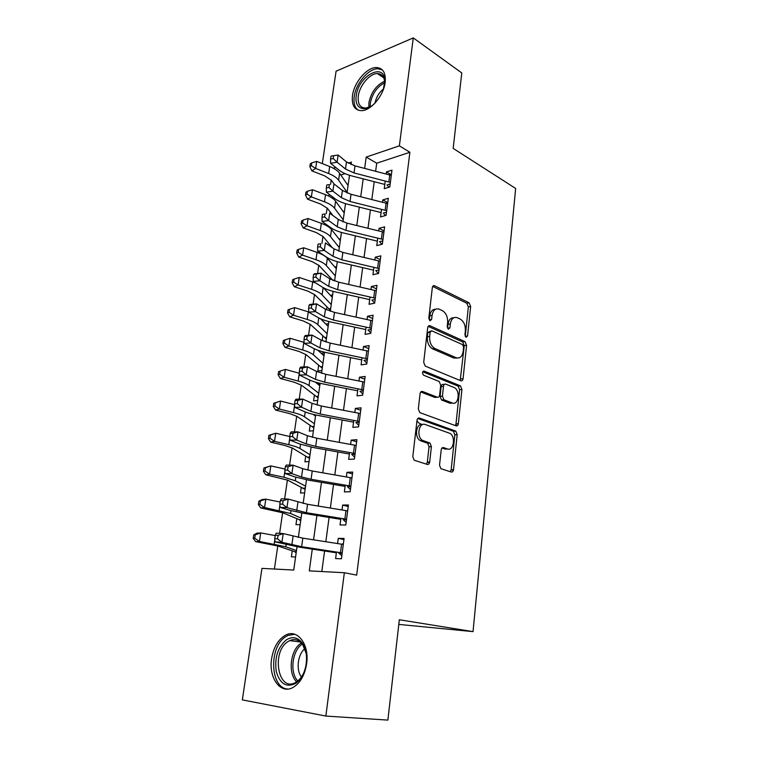<?xml version="1.0" encoding="UTF-8"?>
<svg xmlns="http://www.w3.org/2000/svg" width="758" height="758" viewBox="0 0 758 758"><rect width="100%" height="100%" fill="white"/><g stroke="black" fill="none" stroke-linecap="round" stroke-linejoin="round"><path stroke-width="1.14" d="M466.037 337.31L467.553 335.955L470.652 306.478L469.088 302.812L434.561 285.738C433.377 285.378 432.629 286.012 432.325 287.633L428.801 318.123L429.966 320.786L431.615 319.412L432.069 315.451C433.093 310.098 435.528 308.023 439.394 309.226L442.407 310.657C446.13 312.997 447.864 317.005 447.627 322.671L447.192 326.584L448.338 329.199L449.911 327.835L450.337 323.931C451.304 318.654 453.654 316.598 457.377 317.744L460.286 319.127C463.877 321.392 465.564 325.315 465.346 330.895L464.938 334.752L466.037 337.31M271.61 658.693C273.629 647 278.385 639.108 285.87 635.014C297.591 628.733 309.586 644.603 306.62 663.781C304.707 675.359 300.102 683.299 292.806 687.582C280.337 694.612 268.408 677.548 271.61 658.693M352.479 95.536C354.052 82.47 366.834 67.291 376.338 67.519C383.055 67.955 385.993 72.92 385.159 82.423C383.7 95.508 370.946 110.649 361.642 110.659C354.564 110.346 351.504 105.305 352.479 95.536M439.536 465.175L440.872 468.681L451.247 472.016C452.46 472.215 453.218 471.429 453.521 469.647L457.197 434.647L455.814 431.122L419.439 418.028C418.151 417.762 417.336 418.53 417.004 420.33L412.807 456.619L414.181 460.22L427.294 464.427C428.564 464.635 429.36 463.839 429.691 462.02L431.397 446.642L430.004 443.06L422.613 440.417C416.161 437.072 418.804 421.761 425.314 424.546L449.816 433.32C455.984 436.381 453.72 451.446 447.428 448.925L443.515 447.599C442.284 447.372 441.516 448.149 441.194 449.93L439.536 465.175M322.311 163.614L336.088 71.195L413.281 37.9L461.783 72.948L453.17 148.388L515.658 188.458L473.03 631.622L399.333 619.75L387.869 720.1L325.864 716.064L242.342 699.89L261.955 568.377L293.734 570.054L297.022 546.783M413.281 37.9L399.371 145.849L366.19 157.077L364.636 168.399M312.287 549.124L309.292 570.878L344.34 572.726L356.677 575.133L409.889 152.273L399.371 145.849M344.34 572.726L325.864 716.064M460.864 380.781C462.039 381.084 462.768 380.393 463.072 378.706L466.577 345.269L465.024 341.631L430.042 325.769C428.801 325.39 428.014 326.054 427.692 327.759L423.694 362.371L425.257 366.105L460.864 380.781M461.935 389.451L458.353 423.656C458.05 425.38 457.301 426.129 456.117 425.873L419.79 412.598L418.312 408.932L420.074 393.686C420.415 391.914 421.221 391.175 422.49 391.479L437.309 397.201C438.541 397.495 439.318 396.766 439.631 395.022L440.72 385.178L439.214 381.511L423.599 375.21C422.035 373.021 422.225 371.657 424.186 371.107L460.466 385.869L461.935 389.451L459.604 389.707L456.003 423.845L458.353 423.656M292.209 551.009L291.385 556.817L295.582 556.988M296.785 518.879L295.961 524.65L300.14 524.678M301.286 487.242L300.471 492.984L304.64 492.88M305.72 456.098L304.915 461.802L309.065 461.575M310.088 425.437L309.283 431.103L313.414 430.752M316.569 383.112L319.98 384.334M314.39 395.24L313.585 400.878L317.706 400.395M322.159 354.157L324.13 354.915M318.616 365.508L317.82 371.098L321.932 370.51M327.38 325.589L328.233 325.94M322.785 336.211L322.159 340.607M326.897 307.36L326.556 309.776M330.943 278.935L330.876 279.427M385.263 181.02L384.249 188.666L389.783 186.989L391.971 170.162L386.457 171.914L386.182 173.999M381.539 209.341L380.535 216.921L386.087 215.367L388.314 198.283L382.771 199.913L382.468 202.225M377.749 238.107L376.764 245.601L382.345 244.19L384.6 226.85L379.038 228.338L378.706 230.868M373.912 267.309L372.936 274.728L378.536 273.458L380.829 255.844L375.238 257.199L374.878 259.966M370.018 296.975L369.051 304.309L374.67 303.181L377.001 285.292L371.392 286.505L370.994 289.509M366.048 327.096L365.1 334.354L370.747 333.378L373.107 315.205L367.478 316.266L367.052 319.525M362.03 357.71L361.083 364.863L366.758 364.048L369.155 345.591L363.499 346.501L363.044 350.006M357.937 388.797L357.009 395.865L362.703 395.212L365.138 376.451L359.463 377.209L358.97 380.98M353.787 420.396L352.868 427.37L358.581 426.877L361.064 407.813L355.36 408.41L354.829 412.447M453.36 470.453L451.162 469.752M429.511 462.854L427.322 462.153L429.037 446.784L427.645 443.222L421.107 440.976L423.476 440.805M349.561 452.507L348.661 459.376L354.403 459.054L356.923 439.687L351.191 440.104L350.622 444.425M345.269 485.139L344.388 491.904L350.149 491.762L352.707 472.073L346.956 472.319L346.349 476.934M340.911 518.311L340.039 524.962L345.819 525L348.424 504.989L342.654 505.065L342.01 509.963M409.889 152.273L376.717 163.207L375.627 171.261M374.225 181.702L371.827 199.534M370.435 209.909L367.971 228.253M366.588 238.543L364.048 257.417M362.675 267.621L360.069 287.036M358.705 297.155L356.023 317.119M354.678 327.143L351.911 347.676M350.575 357.615L347.742 378.725M346.415 388.56L343.497 410.277M342.19 420.008L339.186 442.331M337.897 451.957L334.809 474.925M333.529 484.438L330.355 508.05M329.095 517.449L325.826 541.724M324.585 551L321.818 571.532M336.476 552.032L335.614 558.57L341.422 558.807L344.075 538.455L338.276 538.341L337.594 543.552M331.218 180.034L330.583 184.402M329.133 194.275L328.868 196.151M327.134 208.005L326.31 213.633M324.869 223.468L324.689 224.709M322.984 236.392L321.97 243.327M320.539 253.125L320.454 253.712M318.777 265.215L317.564 273.496M314.504 294.483L313.092 304.147M310.164 324.206L308.544 335.301M305.749 354.393L303.911 366.957M301.267 385.055L299.211 399.144M296.719 416.208L294.436 431.861M292.095 447.864L289.575 465.128M287.405 480.022L284.638 498.954M282.63 512.702L279.607 533.367M277.779 545.931L274.396 569.031M345.051 173.639L340.816 175.032M347.268 184.393L348.273 184.071M343.213 211.529L344.445 211.169M339.053 239.064L340.56 238.666M334.79 267.006L336.618 266.56M330.412 295.355L332.62 294.881M325.902 324.121L328.555 323.619M324.102 341.413L326.092 341.072M321.221 353.304L324.433 352.792M316.342 382.932L317.754 382.743M398.803 624.403L473.03 631.622M351.039 164.562L351.38 162.089L348.244 163.159M335.671 167.414L333.321 168.21M298.349 537.394L301.798 513.005M303.143 503.473L306.488 479.786M307.852 470.121L311.112 447.106M312.495 437.309L315.65 414.948M317.052 405.037L320.122 383.311M321.544 373.277L324.519 352.176M325.959 342.038L328.849 321.534M330.299 311.282L333.113 291.375M334.581 281.01L337.31 261.671M338.788 251.22L341.441 232.441M342.938 221.886L345.515 203.646M347.012 193.006L349.514 175.287M363.196 178.869L360.732 196.739M359.311 207.133L356.781 225.524M355.36 235.842L352.764 254.754M351.352 264.987L348.68 284.449M347.287 294.597L344.53 314.598M343.147 324.661L340.323 345.241M338.949 355.208L336.04 376.366M334.685 386.239L331.691 408.003M330.346 417.762L327.267 440.152M325.94 449.807L322.775 472.831M321.468 482.372L318.208 506.05M316.91 515.468L313.566 539.819M376.717 163.207L366.19 157.077M386.457 171.914L391.374 174.766M382.771 199.913L387.745 202.651M379.038 228.338L384.06 230.963M375.238 257.199L380.327 259.71M371.392 286.505L376.527 288.893M367.478 316.266L372.671 318.531M363.499 346.501L368.758 348.633M359.463 377.209L364.788 379.208M355.36 408.41L360.742 410.277M351.191 440.104L356.639 441.829M346.956 472.319L352.47 473.902M342.654 505.065L348.235 506.486M338.276 538.341L343.924 539.611M453.748 317.763C450.65 317.678 448.736 319.857 448.016 324.32L450.337 323.931M449.911 327.835L447.59 328.214L448.016 324.32M435.575 309.236C432.43 309.207 430.487 311.415 429.748 315.868L432.069 315.451M431.615 319.412L429.293 319.819L429.748 315.868M467.553 335.955L465.241 336.315L468.349 306.886L466.795 303.228L432.704 286.429M460.201 380.507L464.266 345.61L462.712 341.981L428.166 326.366M463.621 347.192L462.541 344.634L431.785 330.82L430.146 332.222L429.663 336.438C429.398 342.085 431.094 346.084 434.76 348.443L456.145 357.71C459.907 358.752 462.257 356.611 463.195 351.286L463.621 347.192M430.686 331.009L427.825 332.61L430.146 332.222M457.235 358.032L453.815 358.032L432.439 348.794C428.763 346.434 427.067 342.445 427.332 336.817L427.825 332.61M455.331 425.589L456.003 423.845M420.747 391.981L434.969 397.457L436.238 397.315M422.746 371.78L458.012 386.068L460.343 385.803M452.251 402.972C458.618 405.805 460.627 390.484 454.298 387.594L445.78 384.145C444.567 383.842 443.809 384.552 443.496 386.277L442.416 396.112L443.885 399.731L452.251 402.972L449.911 403.209L452.706 403.123M444.472 384.297L443.439 384.42C442.236 384.116 441.469 384.827 441.156 386.552L443.496 386.277M449.911 403.209L441.535 399.968L440.076 396.358L441.156 386.552M459.604 389.707L458.012 386.068M447.618 448.982L445.069 449.068L441.99 448.025M417.478 421.164C417.459 422.282 419.146 423.428 422.519 424.622C416.18 422.651 414.048 437.394 420.254 440.578L421.107 440.976M426.432 464.152L427.322 462.143L429.691 462.02M450.318 471.722L451.162 469.742L454.847 434.817L453.464 431.302L417.762 418.492M333.994 183.9L331.445 180.338L324.794 175.913L311.851 170.872L309.832 166.675L311.339 165.699L311.775 162.875L310.259 163.861L309.832 166.675M311.775 162.875L316.711 161.397L329.683 166.533C334.477 168.475 337.784 170.721 339.603 173.279L348.064 185.549M316.711 161.397L315.65 168.447L328.65 173.535C333.463 175.468 336.779 177.685 338.608 180.214L347.107 192.343M311.339 165.699L315.65 168.447L311.851 170.872M388.93 187.245L387.584 185.644M390.379 182.403L354.024 172.947L345.468 169.015L337.102 162.203L330.573 163.311L338.987 170.076C342.161 172.578 346.425 174.52 351.788 175.932L384.808 184.431M391.289 175.392L355.009 165.888L346.482 161.918L338.144 155.039L337.102 162.203L333.198 158.545L333.615 155.674L331 156.129L330.583 158.991L333.198 158.545M386.912 184.99L390.171 183.995M330.583 158.991L330.573 163.311M338.144 155.039L333.615 155.674M375.551 102.491C365.498 113.454 353.939 109.019 356.269 95.726C358.316 75.658 385.017 61.483 384.742 81.267L383.292 89.662M384.685 83.124L384.685 82.613C384.382 76.748 381.947 73.734 377.389 73.573C369.781 73.393 359.557 85.521 358.316 95.972C357.558 103.761 360.003 107.788 365.65 108.062L370.51 106.622M374.992 103.06C376.195 97.299 379.047 92.571 383.539 88.894M382.326 69.878L377.929 68.76C368.473 68.514 355.777 83.57 354.232 96.541C353.408 103.012 354.706 107.56 358.127 110.175M286.202 639.97C292.294 636.142 297.657 637.184 302.3 643.106C306.421 649.483 307.53 657.442 305.635 666.974C303.769 674.563 300.433 680.049 295.62 683.413C286.297 687.866 279.835 683.83 276.234 671.313C274.453 657.773 277.779 647.323 286.202 639.97M306.166 653.339L302.717 644.632C299.05 639.79 294.701 638.463 289.67 640.624L287.813 641.704C271.203 651.871 278.044 692.234 295.279 682.626L296.558 681.887C299.514 679.888 301.94 676.818 303.825 672.668M294.748 634.275L287.917 635.45L285.52 636.843C268.635 647.161 270.085 688.463 287.926 689.05M301.428 676.96C295.81 669.949 297.771 654.173 304.868 648.687M332.866 215.48L327.371 208.289L320.634 204.054L307.559 199.174L305.502 195.033L307.028 194.114L307.454 191.253L305.938 192.181L305.502 195.033M307.454 191.253L312.438 189.746L325.542 194.711C330.384 196.587 333.728 198.748 335.586 201.183L344.208 212.884M312.438 189.746L311.367 196.9L324.49 201.827C329.351 203.684 332.705 205.825 334.572 208.232L343.232 219.782M307.028 194.114L311.367 196.9L307.559 199.174M332.212 247.61L323.221 236.667L316.408 232.611L303.2 227.912L301.115 223.837L302.641 222.985L303.077 220.076L301.561 220.929L301.115 223.837M303.077 220.076L308.099 218.531L321.335 223.326C326.224 225.135 329.616 227.201 331.502 229.513L340.285 240.627M308.099 218.531L307.009 225.799L320.264 230.546C325.173 232.346 328.574 234.383 330.469 236.667L339.3 247.629M302.641 222.985L307.009 225.799L303.2 227.912M332.885 280.375L319.023 265.48L312.116 261.614L298.775 257.085L296.662 253.077L298.178 252.291L298.633 249.344L297.108 250.131L296.662 253.077M298.633 249.344L303.693 247.771L317.062 252.386C321.998 254.129 325.438 256.09 327.361 258.279L336.306 268.777M303.693 247.771L302.584 255.152L315.982 259.719C320.937 261.444 324.377 263.386 326.31 265.537L335.301 275.884M333.103 280.46L334.704 280.09M298.178 252.291L302.584 255.152L298.775 257.085M330.441 310.278L314.75 294.729L307.757 291.072L294.284 286.732L292.133 282.781L293.659 282.071L294.113 279.067L292.597 279.797L292.133 282.781M294.113 279.067L299.221 277.466L315.726 282.99M299.221 277.466L298.093 284.961L311.623 289.338C316.636 290.996 320.122 292.834 322.093 294.862L331.246 304.564M323.334 287.689L332.269 297.354M329.048 308.809L330.696 308.478M293.659 282.071L298.093 284.961L294.284 286.732M385.443 215.547L383.908 213.765M386.703 210.696L350.025 201.467L341.384 197.667L332.904 191.149L326.338 192.144L334.865 198.624C338.077 201.012 342.389 202.898 347.799 204.272L381.113 212.572M387.622 203.58L351.03 194.294L342.408 190.466L333.956 183.872L332.904 191.149L328.953 187.501L329.379 184.592L326.755 184.999L326.328 187.908L328.953 187.501M383.235 213.121L386.504 212.202M326.755 184.999L329.379 184.592M326.328 187.908L326.338 192.144M381.928 244.294L380.175 242.314M382.961 239.414L345.961 230.413L337.225 226.765L328.631 220.559L322.036 221.44L330.678 227.618C333.937 229.901 338.295 231.702 343.753 233.047L377.351 241.139M383.899 232.194L346.984 223.136L338.276 219.45L329.711 213.159L328.631 220.559L324.651 216.921L325.087 213.955L322.444 214.325L322.008 217.281L324.651 216.921M379.493 241.679L382.781 240.836M322.444 214.325L325.087 213.955M322.008 217.281L322.036 221.44M378.375 273.496L376.385 271.307M379.171 268.588L341.839 259.823L333.008 256.327L324.301 250.424L317.668 251.192L326.423 257.066C329.73 259.227 334.136 260.96 339.641 262.268L373.542 270.151M380.128 261.254L342.881 252.433L334.07 248.899L325.39 242.911L324.301 250.424L320.274 246.805L320.719 243.792L318.066 244.114L317.621 247.117L320.274 246.805M375.703 270.672L379 269.914M318.066 244.114L320.719 243.792M317.621 247.117L317.668 251.192M374.689 303.058L372.538 300.746M375.314 298.207L337.651 289.689L328.726 286.353L319.895 280.773L313.225 281.426L322.112 286.979C325.457 289.025 329.91 290.674 335.462 291.944L369.667 299.609M376.29 290.759L338.712 282.184L329.806 278.802L321.004 273.145L319.895 280.773L315.83 277.172L316.276 274.112L313.613 274.387L313.158 277.437L315.83 277.172M371.846 300.121L375.153 299.448M313.613 274.387L314.343 273.827L321.004 273.145L316.276 274.112M313.158 277.437L313.225 281.426M326.385 339.016L310.41 324.433L303.333 320.985L289.717 316.835L287.538 312.959L289.054 312.315L289.518 309.264L288.002 309.918L287.538 312.959M289.518 309.264L294.673 307.625L308.714 311.993M294.673 307.625L293.526 315.243L307.198 319.431C312.258 321.013 315.792 322.747 317.801 324.632L327.134 333.691M320.492 318.758L328.167 326.366M324.974 337.575L326.622 337.282M289.054 312.315L293.526 315.243L289.717 316.835M370.804 332.914L368.634 330.64M371.401 328.299L333.397 320.037L324.377 316.853L315.413 311.614L308.714 312.144L317.725 317.356C321.117 319.289 325.618 320.861 331.227 322.084L365.735 329.531M372.386 320.738L334.468 312.4L325.476 309.188L316.541 303.854L315.413 311.614L311.311 308.023L311.765 304.915L309.084 305.142L308.629 308.241L311.311 308.023M367.933 330.024L371.259 329.436M309.084 305.142L309.851 304.422L316.541 303.854L311.765 304.915M308.629 308.241L308.714 312.144M322.254 368.199L306.005 354.602L298.841 351.371L285.074 347.42L282.867 343.611L284.392 343.042L284.856 339.944L283.34 340.522L282.867 343.611M284.856 339.944L290.058 338.267L304.1 342.389M290.058 338.267L288.893 346.008L302.707 349.997C307.824 351.504 311.396 353.133 313.442 354.877L322.955 363.253M317.773 350.196L324.007 355.824M320.833 366.777L322.491 366.531M284.392 343.042L288.893 346.008L285.074 347.42M366.863 363.243L364.664 361.007M367.431 358.866L329.076 350.859L319.952 347.856L310.865 342.957L304.129 343.365L313.262 348.235C316.711 350.035 321.259 351.522 326.916 352.716L361.737 359.927M368.426 351.181L330.166 343.109L321.07 340.058L312.012 335.074L310.865 342.957L306.725 339.385L307.189 336.23L304.489 336.4L304.024 339.556L306.725 339.385M363.954 360.401L367.298 359.898M304.489 336.4L305.284 335.51L312.012 335.074L307.189 336.23M304.024 339.556L304.129 343.365M318.076 397.808L301.532 385.254L294.275 382.24L280.365 378.488L278.12 374.755L279.645 374.262L280.119 371.117L278.603 371.619L278.12 374.755M280.119 371.117L285.359 369.411L299.41 373.277M285.359 369.411L284.174 377.276L298.14 381.056C303.314 382.477 306.933 383.993 309.018 385.595L318.711 393.269M315.271 382.051L319.781 385.727M316.636 396.415L318.294 396.216M279.645 374.262L284.174 377.276L280.365 378.488M456.325 423.817L456.108 425.873M362.855 394.046L360.637 391.848M363.395 389.915L324.689 382.193L315.461 379.351L306.241 374.812L299.467 375.087L308.733 379.606C312.23 381.274 316.835 382.676 322.538 383.823L357.681 390.796M364.409 382.108L325.788 374.31L316.598 371.429L307.407 366.796L306.241 374.812L302.063 371.259L302.527 368.047L299.817 368.17L299.344 371.373L302.063 371.259M359.917 391.251L363.272 390.853M299.817 368.17L300.642 367.109L307.407 366.796L302.527 368.047M299.344 371.373L299.467 375.087M313.821 427.882L296.984 416.388L289.632 413.603L275.58 410.069L273.297 406.411L274.822 405.994L275.306 402.801L273.79 403.228L273.297 406.411M273.79 403.228L280.593 401.048L294.625 404.668M275.306 402.801L280.593 401.048L279.389 409.045L293.507 412.608C298.728 413.953 302.395 415.356 304.517 416.805L314.409 423.76M313.12 414.37L315.489 416.095M312.372 426.517L314.039 426.366M274.822 405.994L279.389 409.045L275.58 410.069M358.78 425.352L356.535 423.191M359.283 421.476L320.227 414.02L310.894 411.367L301.542 407.198L294.729 407.34L304.138 411.49C307.682 413.015 312.334 414.342 318.085 415.441L353.55 422.159M360.315 413.536L321.345 406.013L312.04 403.313L302.717 399.049L301.542 407.198L297.316 403.663L297.79 400.404L295.07 400.47L294.587 403.73L297.316 403.663M355.815 422.604L359.178 422.301M295.07 400.47L295.923 399.229L302.717 399.049L297.79 400.404M294.587 403.73L294.729 407.34M309.51 458.419L292.37 448.016L284.913 445.477L270.71 442.151L268.398 438.579L269.914 438.238L270.407 434.997L268.891 435.338L268.398 438.579M268.891 435.338L275.751 433.206L289.755 436.561M270.407 434.997L275.751 433.206L274.519 441.336L288.789 444.681C294.066 445.941 297.79 447.22 299.95 448.518L310.031 454.724M308.042 457.074L309.709 456.97M269.914 438.238L274.519 441.336L270.71 442.151M354.649 457.15L352.375 455.037M355.114 453.54L315.688 446.377L306.251 443.904L296.757 440.123L289.916 440.123L299.457 443.894L313.566 447.571L349.362 454.033M356.165 445.467L316.825 438.238L307.426 435.727L297.96 431.842L296.757 440.123L292.493 436.608L292.976 433.292L290.238 433.301L289.755 436.617L292.493 436.608M351.646 454.449L355.028 454.25M290.238 433.301L291.129 431.88L297.96 431.842L292.976 433.292M289.755 436.617L289.916 440.123M305.123 489.422L287.68 480.155L265.764 474.764L263.414 471.277L264.93 471.021L265.433 467.724L263.917 467.98L263.414 471.277M263.917 467.98L270.824 465.895L284.989 469.031M265.433 467.724L270.824 465.895L269.573 474.157L283.994 477.275L295.307 480.743L305.588 486.172M303.636 488.114L305.322 488.057M264.93 471.021L269.573 474.157L265.764 474.764M350.442 489.469L348.149 487.394M350.878 486.124L311.074 479.274L301.532 476.99L291.896 473.608L285.017 473.466L294.701 476.839L308.97 480.231L345.108 486.418M351.949 477.928L312.239 470.993L302.726 468.671L293.119 465.185L291.896 473.608L287.585 470.112L288.087 466.739L285.33 466.691L284.837 470.064L287.585 470.112M347.41 486.825L350.802 486.721M285.33 466.691L286.249 465.08L293.119 465.185L288.087 466.739M284.837 470.064L285.017 473.466M300.68 520.917L299.173 519.628L282.914 512.825L260.733 507.917L258.355 504.515L259.871 504.354L260.382 500.991L258.866 501.171L258.355 504.515M258.866 501.171L262.003 499.579L265.812 499.134L280.128 502.033M260.382 500.991L265.812 499.134L264.542 507.528L290.589 513.488L301.068 518.121M299.173 519.628L300.86 519.637M259.871 504.354L264.542 507.528L260.733 507.917M346.7 510.74L347.714 510.447M346.169 522.309L343.848 520.282M346.567 519.249L306.393 512.711L286.95 507.652L280.034 507.367L289.869 510.333L304.309 513.431L340.778 519.334M347.657 510.911L307.568 504.297L288.201 499.086L286.95 507.652L282.601 504.184L283.104 500.754L280.337 500.65L279.835 504.07L282.601 504.184M343.099 519.723L346.51 519.723M280.337 500.65L281.294 498.83L288.201 499.086L283.104 500.754M279.835 504.07L280.034 507.367M296.151 552.904L294.635 551.653L278.063 546.025L255.626 541.629L253.2 538.313L254.716 538.237L255.238 534.826L253.722 534.911L253.2 538.313M253.722 534.911L256.915 533.149L260.714 532.921L275.201 535.574M255.238 534.826L260.714 532.921L259.435 541.458L285.794 546.774L296.482 550.583M294.635 551.653L296.321 551.71M254.716 538.237L259.435 541.458L255.626 541.629M341.678 544.187L343.402 543.638M341.83 555.69L339.48 553.719M342.19 552.923L301.627 546.707L281.929 542.292L274.974 541.847L299.552 547.181L336.381 552.8M343.289 544.452L302.821 538.152L283.189 533.575L281.929 542.292L277.532 538.843L278.044 535.347L275.258 535.186L274.747 538.673L277.532 538.843M338.722 553.16L342.142 553.283M275.258 535.186L276.244 533.168L283.189 533.575L278.044 535.347M274.747 538.673L274.974 541.847M432.922 286.126L434.637 285.775M466.795 303.228L469.088 302.812M468.349 306.886L470.652 306.478M428.441 326.044L430.042 325.769M462.683 341.962L464.995 341.612M464.266 345.61L466.577 345.269M460.741 378.981L463.072 378.706M427.332 336.817L429.663 336.438M432.695 348.907L435.026 348.566M453.815 358.032L456.145 357.71M421.135 391.63L422.49 391.479M434.969 397.457L437.309 397.201M423.182 371.24L424.186 371.107M440.076 396.358L442.416 396.112M441.724 400.053L444.065 399.817M442.473 447.665L443.515 447.599M445.069 449.068L447.428 448.925M427.332 443.07L429.691 442.918M429.037 446.784L431.397 446.642M418.198 418.141L419.439 418.028M453.218 431.188L455.567 431.018M454.847 434.817L457.197 434.647M451.162 469.742L453.521 469.647M329.683 166.533L328.65 173.535M339.603 173.279L338.608 180.214M354.024 172.947L355.009 165.888M345.468 169.015L346.482 161.918M388.854 181.948L389.773 174.937M368.862 107.513L368.919 102.681C371.136 92.296 376.366 85.142 384.6 81.22M384.685 82.726C377.077 86.81 372.292 93.622 370.33 103.154L370.179 106.793M296.643 681.83C287.652 673.549 290.361 649.852 300.86 643.362L301.4 643.002M302.319 644.082L302.224 644.148C292.256 650.326 289.48 672.649 297.809 680.959M325.542 194.711L324.49 201.827M335.586 201.183L334.572 208.232M321.335 223.326L320.264 230.546M331.502 229.513L330.469 236.667M317.062 252.386L315.982 259.719M327.361 258.279L326.31 265.537M312.722 281.891L311.623 289.338M323.135 287.576L322.093 294.862M350.025 201.467L351.03 194.294M341.384 197.667L342.408 190.466M385.159 210.25L386.087 203.135M345.961 230.413L346.984 223.136M337.225 226.765L338.276 219.45M381.407 238.988L382.354 231.758M341.839 259.823L342.881 252.433M333.008 256.327L334.07 248.899M377.607 268.171L378.564 260.837M337.651 289.689L338.712 282.184M328.726 286.353L329.806 278.802M373.732 297.809L374.708 290.361M308.316 311.87L307.198 319.431M318.767 317.934L317.801 324.632M333.397 320.037L334.468 312.4M324.377 316.853L325.476 309.188M369.809 327.911L370.795 320.34M303.835 342.313L302.707 349.997M314.324 348.765L313.442 354.877M329.076 350.859L330.166 343.109M319.952 347.856L321.07 340.058M365.82 358.496L366.825 350.802M299.296 373.249L298.14 381.056M309.814 380.099L309.018 385.595M324.689 382.193L325.788 374.31M315.461 379.351L316.598 371.429M361.765 389.565L362.788 381.748M294.635 404.924L293.507 412.608M305.218 411.945L304.517 416.805M320.227 414.02L321.345 406.013M310.894 411.367L312.04 403.313M357.643 421.126L358.686 413.186M289.802 437.773L288.789 444.681M300.556 444.311L299.95 448.518M315.688 446.377L316.825 438.238M306.251 443.904L307.426 435.727M353.455 453.208L354.517 445.145M284.894 471.182L283.994 477.275M295.819 477.208L295.307 480.743M311.074 479.274L312.239 470.993M301.532 476.99L302.726 468.671M349.201 485.812L350.272 477.616M279.901 505.16L279.124 510.409M290.996 510.655L290.589 513.488M306.393 512.711L307.568 504.297M296.738 510.627L297.941 502.166M344.881 518.955L345.97 510.617M274.822 539.715L274.178 544.092M286.098 544.67L285.794 546.774M301.627 546.707L302.821 538.152M291.858 544.831L293.081 536.228M340.484 552.648L341.593 544.168M432.979 286.06L434.561 285.738M462.712 341.981L465.024 341.631M432.439 348.794L434.76 348.443M441.535 399.968L443.885 399.731M458.135 386.135L460.466 385.869M420.254 440.578L422.613 440.417M427.645 443.222L430.004 443.06M453.464 431.302L455.814 431.122M384.685 82.613L384.742 81.267M383.756 77.818L377.389 73.573M302.717 644.632L302.3 643.106M300.329 641.988L289.67 640.624"/></g></svg>
